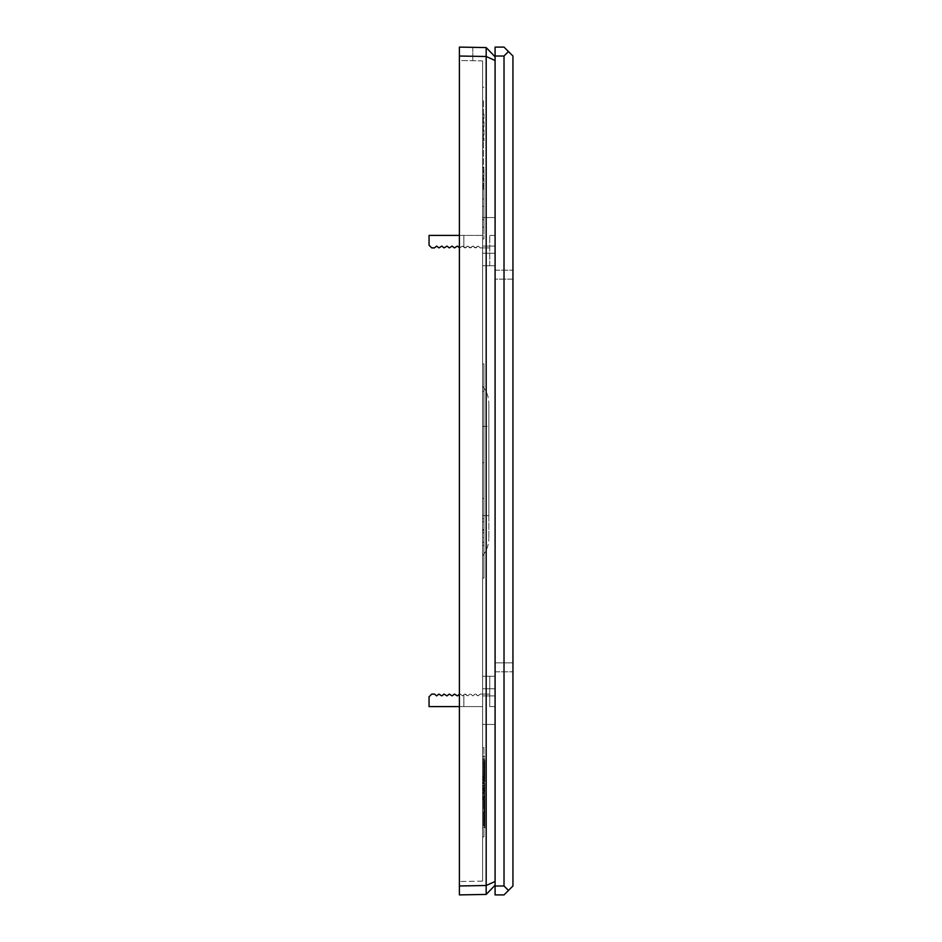 <?xml version="1.0" encoding="UTF-8"?>
<svg xmlns="http://www.w3.org/2000/svg" width="942" height="942" viewBox="0 0 942 942"><rect width="100%" height="100%" fill="white"/><g stroke="black" fill="none" stroke-linecap="round" stroke-linejoin="round"><path stroke-width="0.71" stroke-dasharray="4.71 3.53" d="M482.598 114.029L482.598 140.805L482.598 114.029M483.941 114.029L483.941 140.805L483.941 114.029M483.941 792.269L483.941 819.045L483.941 792.269M484.836 792.269L484.836 827.971L484.836 792.269M482.598 792.269L482.598 827.971L482.598 792.269M484.836 790.267L484.836 804.291L484.836 783.567L484.836 797.98L484.836 790.267L483.941 790.267L483.941 797.98L483.941 784.686L483.941 790.267L484.836 790.267M483.941 784.686L484.836 784.686L483.941 784.686L484.836 784.686L483.941 784.686L483.941 783.567L483.941 800.865L483.941 784.686M482.598 189.884L482.598 100.641L482.598 189.884L483.493 189.884L483.493 100.641L482.598 100.641L483.493 100.641L483.493 189.884L482.598 189.884M482.598 60.889L482.598 881.111L482.598 60.889L459.402 60.488L459.402 47.1L472.79 47.336L459.402 47.1L459.402 881.512L459.402 60.488L482.598 60.889M482.598 515.615L482.598 386.22L482.598 555.78L482.598 515.615L488.851 515.615L488.851 403.412L488.851 538.588L488.851 403.412L488.851 515.615L482.598 515.615M482.598 167.582L482.598 238.974L482.598 167.582L483.941 167.582L483.941 238.974L483.941 167.582L482.598 167.582M482.598 578.094L482.598 363.906L482.598 578.094L482.598 363.906L482.598 578.094L483.941 578.094L483.941 363.906L483.941 578.094L483.941 363.906L483.941 578.094L482.598 578.094M482.598 747.654L482.598 836.896L482.598 747.654L483.941 747.654L483.941 836.896L483.941 747.654L482.598 747.654M482.598 688.755L482.598 265.738L482.598 695.891L482.598 688.755L495.092 688.755L495.092 676.262L482.598 676.262L482.598 706.594L482.598 676.262L495.092 676.262L482.598 676.262L495.092 676.262L482.598 676.262L495.092 676.262L495.092 265.738L482.598 265.738L482.598 217.555L482.598 265.738L482.598 246.109L482.598 265.738L495.092 265.738L482.598 265.738L495.092 265.738L482.598 265.738L495.092 265.738L495.092 695.891L495.092 676.262L495.092 688.755L482.598 688.755M482.598 247.899L482.598 217.555L482.598 247.899L480.279 247.899L489.746 247.899L480.279 247.899L478.053 246.109L480.279 247.899L478.053 246.109L475.109 247.899L478.053 246.109L475.816 247.899L478.053 246.109L480.279 247.899L489.746 247.899L480.279 247.899L489.746 247.899L489.746 235.406L489.746 247.899L480.279 247.899L478.053 246.109L480.279 247.899L478.053 246.109L475.816 247.899L472.872 246.109L475.109 247.899L472.872 246.109L469.928 247.899L472.872 246.109L475.109 247.899L478.053 246.109L475.816 247.899L478.053 246.109L480.279 247.899L489.746 247.899L482.598 247.899M482.598 253.245L482.598 246.109L482.598 253.245L495.092 253.245L495.092 246.109L495.092 265.738L495.092 246.109L495.092 265.738L495.092 253.245L482.598 253.245M482.598 724.445L482.598 694.101L482.598 724.445L495.092 724.445L495.092 706.594L489.746 706.594L489.746 694.101L482.598 694.101L489.746 694.101L489.746 676.262L489.746 694.101L480.279 694.101L482.598 694.101L480.279 694.101L478.053 695.891L480.279 694.101L489.746 694.101L489.746 706.594L489.746 694.101L480.279 694.101L478.053 695.891L475.109 694.101L478.053 695.891L480.279 694.101L489.746 694.101L489.746 676.262L489.746 694.101L480.279 694.101L478.053 695.891L475.816 694.101L478.053 695.891L475.816 694.101L478.053 695.891L475.816 694.101L478.053 695.891L480.279 694.101L478.053 695.891L480.279 694.101L489.746 694.101L489.746 706.594L495.092 706.594L495.092 724.445L482.598 724.445L495.092 724.445L495.092 706.594L489.746 706.594L495.092 706.594L495.092 724.445L482.598 724.445M483.941 778.504L483.941 782.555L482.598 782.555L483.941 782.555L483.941 788.16L482.598 788.16L483.941 788.148L482.598 788.148L483.941 788.16L483.941 797.603L482.598 797.603L483.941 797.603L482.598 797.603L483.941 797.603L482.598 797.603L482.598 776.432L482.598 799.888L482.598 776.432L482.598 799.888L482.598 776.432L482.598 799.888L482.598 776.432L482.598 797.026L483.941 797.026L483.941 799.311L483.941 776.432L483.941 797.026L482.598 797.026L482.598 776.432L482.598 799.888L482.598 777.009L482.598 797.603L483.941 797.603L483.941 792.446L483.941 799.888L483.941 776.031L483.941 778.504L484.836 778.504L484.836 776.031L484.836 779.717L484.836 775.148L484.836 778.61L484.836 777.939L483.493 777.939L483.493 775.148L484.836 775.148L484.836 775.855L483.493 775.855L483.493 777.751L484.836 777.751M483.941 785.51L483.941 797.179L483.941 783.791L483.941 797.179L483.941 785.51L482.598 785.51L482.598 783.791L482.598 793.47L482.598 785.51L483.941 785.51L482.598 785.51L482.598 783.791L483.941 783.791L482.598 783.791L482.598 784.98L483.941 784.98L482.598 784.98L482.598 788.795L483.941 788.795L482.598 788.795L482.598 797.179L482.598 793.482L483.941 793.47L482.598 793.482L482.598 787.995L483.941 787.995L482.598 787.995L482.598 785.51L483.941 785.51M483.941 805.657L483.941 798.522L483.941 805.657L482.598 805.657L482.598 798.522L482.598 805.657M483.493 777.751L483.493 778.61L484.836 778.61L484.836 771.557L484.836 778.846L482.598 778.881L482.598 798.522L482.598 778.881L483.941 778.881L483.941 772.146L483.941 798.522L483.941 778.881L484.836 778.869L484.836 781.295L484.836 778.139L484.836 781.354L484.836 776.078L484.836 782.001L484.836 772.146L484.836 778.504M484.836 814.312L484.836 820.317L484.836 814.312L483.493 814.312L483.493 812.039L484.836 812.039M483.493 812.039L483.493 819.54L484.836 819.54L483.493 818.916L483.493 819.599L484.836 819.599L484.836 820.317L483.493 820.317L483.493 816.738L484.836 816.738M484.836 802.867L484.836 808.907L483.493 808.907L484.836 808.719L484.836 801.195L483.493 801.195L484.836 801.56L484.836 802.867L483.493 802.867L483.493 806.67L484.836 806.67M483.493 806.67L483.493 803.314L484.836 803.314L484.836 802.596L483.493 802.596L483.493 805.021L484.836 804.974L484.836 805.869L483.493 805.869L483.493 804.974L483.493 806.976L484.836 806.976L484.836 807.635L483.493 807.635L483.493 808.719L483.493 807.447L484.836 807.447M483.493 807.447L483.493 803.95L484.836 803.95L483.493 804.15L483.493 801.56L483.493 802.867M484.836 788.383L484.836 793.765L484.836 787.241L484.836 788.383L483.493 788.383L483.493 793.765L483.493 787.241L483.493 788.383L484.836 788.383M483.493 775.549L483.493 771.557L484.836 772.063L484.836 762.113L484.836 771.263L483.493 771.263L483.493 779.988L484.836 779.988L483.493 779.717L483.493 775.549L484.836 775.549M484.836 775.113L484.836 774.053L483.493 774.053L483.493 775.113L484.836 775.113M483.493 762.714L484.836 762.113L483.493 762.702L483.493 767.4L484.836 766.965L484.836 764.986L484.836 767.4L483.493 767.4L483.493 764.197L484.836 764.197L484.836 765.952L483.493 765.952L483.493 770.474L484.836 770.474L483.493 770.026L483.493 762.113L484.836 762.714M484.836 762.761L483.493 762.926L484.836 762.761M484.836 759.982L484.836 767.648L484.836 759.982L483.493 759.982L484.836 759.982M484.836 768.189L484.836 767.118L483.493 767.118L483.493 768.189L484.836 768.189M483.493 768.413L483.493 767.553L484.836 767.553L484.836 768.413L483.493 768.46L484.836 768.413M484.836 781.095L483.493 781.354L483.493 776.078L483.493 782.001L483.493 778.163L483.493 781.354L484.836 781.095M484.836 776.078L484.836 780.235L484.836 777.103L483.493 777.103L483.493 780.235L483.493 777.103L484.836 777.103L483.493 777.668L483.493 776.078L484.836 776.078M484.836 782.001L483.493 781.519L484.836 782.001M484.836 796.037L484.836 801.724L484.836 795.743L483.493 795.743L483.493 801.724L483.493 795.743L484.836 796.037M484.836 801.889L483.493 801.724L484.836 801.889M484.836 793.659L484.836 789.726L484.836 793.659L483.493 793.659L483.493 792.14L484.836 792.14M484.836 817.35L484.836 811.038L484.836 817.35L483.493 817.35L484.836 817.338M484.836 811.663L484.836 805.339L484.836 811.663L483.493 811.663M484.836 816.926L484.836 824.756L484.836 816.926L483.493 816.926L483.493 818.716L484.836 818.716M483.493 818.716L483.493 823.214L484.836 823.214L484.836 823.92L483.493 823.92L483.493 821.589L484.836 821.589M483.493 821.589L483.493 824.756L484.836 824.756L484.836 823.649L483.493 823.649L483.493 816.926M484.836 822.401L484.836 813.806L484.836 822.401L483.493 822.401L483.493 814.253L484.836 814.253M483.493 823.85L483.493 825.816L484.836 825.816L484.836 816.891L484.836 825.816L483.493 825.816L483.493 816.891L484.836 816.891L483.493 816.891L483.493 823.85L484.836 823.85M484.836 772.252L484.836 781.177L484.836 772.252L484.836 781.177L484.836 772.252L484.836 774.995L484.836 772.252L483.941 772.252L484.836 772.252M484.836 802.619L484.836 811.462L484.836 802.619L483.941 802.619L483.941 811.462L483.941 800.865L483.941 810.344L483.941 802.619L484.836 802.619M484.836 811.462L484.836 803.738L484.836 813.688L484.836 811.462L483.941 811.462L483.941 810.344L483.941 813.688L483.941 811.462L484.836 811.462L483.941 811.462M484.836 799.099L483.941 799.099L484.836 799.099M484.836 797.98L483.941 797.98L484.836 797.98L484.836 796.72L483.493 796.72L483.493 800.747L484.836 800.747L484.836 797.992L483.493 797.992L483.493 796.897L484.836 796.897L484.836 800.57L483.493 800.57L483.493 797.992M484.836 803.738L483.941 803.738L484.836 803.738M484.836 786.911L483.941 786.911L484.836 786.911M483.941 836.896L482.598 836.896L483.941 836.896M483.941 783.567L484.836 783.567M483.941 788.03L484.836 788.03M483.941 785.805L484.836 785.805M483.941 804.291L484.836 804.291M483.941 802.066L484.836 802.066M483.941 800.865L484.836 800.865L483.941 800.865M483.941 799.664L484.836 799.664M483.941 797.427L484.836 797.427M483.941 774.995L484.836 774.995L483.941 774.995M483.941 781.177L484.836 781.177M483.941 776.031L484.836 776.031L483.941 776.031M483.941 780.153L484.836 780.153L484.836 777.397L484.836 780.153L483.941 780.153M483.941 774.807L484.836 774.807L483.941 774.783M483.941 776.95L484.836 776.95L483.941 776.95M483.941 777.397L482.598 777.386M483.941 777.503L484.836 777.503M482.598 782.555L483.941 782.555L483.941 788.16L482.598 788.16L483.941 788.148L483.941 778.716L483.941 788.16L482.598 788.148L483.941 788.16L482.598 788.148L483.941 788.148L483.941 778.716L482.598 778.716L484.836 778.751M483.941 773.288L483.941 776.373L484.836 776.373L484.836 773.288L484.836 776.373L483.941 776.373L483.941 773.288L484.836 773.288L483.941 773.288M483.941 773.323L484.836 773.323M483.941 775.348L484.836 775.348L483.941 775.348M483.941 772.146L484.836 772.146M483.941 778.928L484.836 778.928M483.941 780.259L484.836 780.259M483.941 778.657L484.836 778.657L483.941 778.657M483.941 781.295L484.836 781.295M483.941 775.937L484.836 775.937M483.941 774.724L484.836 774.724M483.941 773.17L484.836 773.17M483.493 823.579L484.836 823.579M483.493 822.531L484.836 822.531M483.493 814.253L483.493 822.107L484.836 822.107M483.493 819.022L484.836 819.022M483.493 818.056L484.836 818.056M483.493 820.152L484.836 820.152M483.493 813.806L484.836 813.806M483.493 824.756L483.493 823.649L483.493 824.756M483.493 821.236L484.836 821.236M483.493 823.214L483.493 823.92L483.493 823.214M483.493 816.09L484.836 816.09M483.493 815.348L484.836 815.348M483.493 817.762L484.836 817.762M483.493 806.234L484.836 806.234M483.493 811.086L484.836 811.086L483.493 811.038M483.493 807.612L484.836 807.612M483.493 809.567L484.836 809.567M483.493 805.339L484.836 805.339M483.493 811.933L484.836 811.933M483.493 816.773L484.836 816.773M483.493 813.311L484.836 813.311M483.493 812.675L484.836 812.675M483.493 815.266L484.836 815.266M483.493 792.14L483.493 789.726L483.493 792.928L484.836 792.928M483.493 792.928L483.493 793.659M483.493 789.902L484.836 789.902M483.493 789.726L484.836 789.726M483.493 792.198L484.836 792.198M483.493 791.009L484.836 791.009M483.493 797.956L484.836 797.956M483.493 799.511L484.836 799.511M483.493 798.109L484.836 798.109M483.493 799.346L484.836 799.346M483.493 779.67L484.836 780.235L483.493 779.67M483.493 779.905L484.836 779.905M483.493 781.236L484.836 781.236M483.493 779.058L484.836 779.058M483.493 764.986L484.836 765.399L483.493 764.986M483.493 768.778L483.493 771.298L483.493 768.166L484.836 768.778L484.836 771.298L484.836 768.166L483.493 768.778M483.493 771.298L484.836 770.697L483.493 771.298M483.493 764.857L484.836 764.857L483.493 764.822L483.493 765.952L483.493 764.822M483.493 759.77L483.493 767.648L484.836 767.648L483.493 767.648L483.493 758.84L484.836 758.84L483.493 758.84L483.493 759.77L484.836 759.77M483.493 765.222L484.836 765.222M483.493 768.366L483.493 765.775L483.493 769.261L484.836 769.261L484.836 765.775L484.836 769.261L484.836 768.366L483.493 768.366M483.493 766.588L483.493 765.775L484.836 765.775L484.836 766.588L483.493 766.588M483.493 764.162L484.836 764.162M483.493 767.907L484.836 767.907L483.493 767.883M483.493 766.976L484.836 766.976M483.493 763.656L484.836 763.656M483.493 763.361L484.836 763.361M483.493 775.737L484.836 775.737M483.493 775.278L484.836 775.278M483.493 772.075L484.836 772.075M483.493 771.557L484.836 771.557M483.493 775.148L483.493 775.855L483.493 775.148M483.493 778.634L483.493 777.939L483.493 778.634L484.836 778.634M483.493 792.316L483.493 789.526L483.493 792.316L484.836 792.316L484.836 789.526L484.836 792.316M483.493 789.526L484.836 789.526L483.493 789.526M483.493 787.241L484.836 787.241L483.493 787.241M483.493 789.302L484.836 789.302M483.493 793.765L484.836 793.765L483.493 793.765M483.493 806.976L483.493 807.635L483.493 806.976L484.836 806.976M483.493 805.021L483.493 806.034L483.493 804.974L484.836 805.021M483.493 806.034L484.836 806.034M483.493 805.657L484.836 805.657M483.493 803.314L483.493 802.596L483.493 803.314M483.493 805.763L484.836 805.763M483.493 816.738L483.493 814.312M483.493 819.599L483.493 820.317L483.493 819.599M483.493 819.54L483.493 818.916L483.493 819.54M483.493 814.783L484.836 814.783M483.493 814.194L484.836 814.194M483.493 811.133L484.836 811.133M482.598 798.522L483.941 798.522L482.598 798.522M482.598 795.637L483.941 795.637L482.598 795.637L482.598 793.235L483.941 793.235L482.598 793.235L483.941 793.399L482.598 793.399L482.598 797.179L483.941 797.179L482.598 797.179L482.598 793.482L482.598 795.637M482.598 783.791L483.941 783.791L482.598 783.791M482.598 793.47L483.941 793.47L482.598 793.482M482.598 792.446L483.941 792.446L482.598 792.446M482.598 799.888L483.941 799.888L482.598 799.888M482.598 793.258L483.941 793.258L482.598 793.258M482.598 779.293L483.941 779.293L482.598 779.293M482.598 777.009L483.941 777.009L482.598 777.009M482.598 786.24L483.941 786.24L482.598 786.24M482.598 793.07L483.941 793.07L482.598 793.07M482.598 794.165L483.941 794.165L482.598 794.165M482.598 794.094L483.941 794.094L482.598 794.094M482.598 789.502L483.941 789.502M482.598 787.594L483.941 787.594M482.598 783.626L483.941 783.626M482.598 776.432L483.941 776.432M482.598 783.014L483.941 783.014L482.598 783.014M482.598 779.929L483.941 779.929M482.598 783.438L483.941 783.438M482.598 790.444L483.941 790.444M483.941 788.16L483.941 797.603L483.941 788.16L482.598 788.16M483.941 778.716L483.941 782.555M482.598 799.311L483.941 799.311L482.598 799.311M483.941 227.175L483.941 178.132L483.941 227.175L482.598 227.175L482.598 178.132L483.941 178.132L482.598 178.132L483.941 178.262L482.598 178.262L482.598 185.668L483.941 185.668L482.598 185.492L483.941 185.492L482.598 185.492L482.598 219.827L483.941 219.827L482.598 219.651L483.941 219.651L482.598 219.651L482.598 227.175L483.941 227.175L482.598 227.175L482.598 178.132L482.598 198.986L483.941 198.986L482.598 198.986L482.598 206.333L483.941 206.333L482.598 206.333L482.598 227.057L483.941 227.057L482.598 227.175L483.941 227.175M483.941 545.453L483.941 518.347L483.941 545.453L483.941 518.689L483.941 545.453L482.598 545.453L483.941 545.453L482.598 545.453L482.598 530.228L483.941 530.228L483.941 521.774L483.941 530.228L482.598 530.228L482.598 521.774L483.941 521.774L482.598 521.774L482.598 545.453L483.941 545.453L482.598 545.453L482.598 518.347L483.941 518.347L483.941 530.052L483.941 518.347L482.598 518.347L482.598 530.052L483.941 530.052L482.598 530.052L482.598 545.453L482.598 518.689L483.941 518.689L482.598 518.689L482.598 529.663L483.941 529.663L482.598 529.663L482.598 537.764L483.941 537.764L482.598 537.764L482.598 545.206L483.941 545.206L482.598 545.453L483.941 545.453L482.598 545.453L482.598 518.689L483.941 518.689L482.598 518.689L482.598 529.663L483.941 529.663L482.598 529.663L482.598 545.453L483.941 545.453L482.598 545.453L483.941 545.453L482.598 545.453L482.598 521.774L482.598 545.453L483.941 545.453L482.598 545.453L482.598 518.347L482.598 545.453L483.941 545.453M483.941 391.354L483.941 498.448L483.941 391.354L482.598 391.354L483.941 391.354L482.598 391.354L482.598 462.746L483.941 462.746L482.598 462.746L482.598 391.354L482.598 462.746L483.941 462.746L482.598 462.746L482.598 498.448L483.941 498.448L482.598 498.448L482.598 462.746L483.941 462.746L482.598 462.746L482.598 498.448L482.598 462.746L483.941 462.746L482.598 462.746L482.598 391.354L483.941 391.354M429.057 235.406L429.057 245.214L431.73 247.899L434.415 247.899L436.641 246.109L438.878 247.899L441.822 246.109L444.047 247.899L446.991 246.109L449.228 247.899L452.172 246.109L454.397 247.899L457.341 246.109L459.578 247.899L462.522 246.109L464.747 247.899L467.703 246.109L470.647 247.899L467.703 246.109L465.466 247.899L467.703 246.109L465.466 247.899L462.522 246.109L459.578 247.899L462.522 246.109L463.864 247.181L463.864 235.406L482.598 235.406L429.057 235.406L482.598 235.406L463.864 235.406L463.864 247.181L464.747 247.899L463.864 247.181L463.864 235.406L459.402 235.406L482.598 235.406L429.057 235.406L482.598 235.406L429.057 235.406L429.057 245.214L429.057 235.406L459.402 235.406L429.057 235.406L429.057 245.214L429.057 235.406L429.057 245.214L431.73 247.899L434.415 247.899L436.641 246.109L434.415 247.899L431.73 247.899L429.057 245.214L429.057 235.406M459.402 235.406L459.402 247.758L459.402 235.406L463.864 235.406L463.864 247.181L463.864 235.406L463.864 247.181L462.522 246.109L463.864 247.181L463.864 235.406L463.864 247.181L464.747 247.899L462.522 246.109L460.297 247.899L457.341 246.109L454.397 247.899L457.341 246.109L460.297 247.899L462.522 246.109L459.402 247.758L459.402 235.406L459.402 247.758L457.341 246.109L454.397 247.899L452.172 246.109L449.935 247.899L452.172 246.109L455.116 247.899L457.341 246.109L455.116 247.899L452.172 246.109L449.228 247.899L452.172 246.109L449.935 247.899L446.991 246.109L444.765 247.899L446.991 246.109L449.935 247.899L446.991 246.109L444.047 247.899L446.991 246.109L444.765 247.899L441.822 246.109L439.584 247.899L441.822 246.109L444.765 247.899L441.822 246.109L438.878 247.899L441.822 246.109L439.584 247.899L436.641 246.109L439.584 247.899L436.641 246.109L434.415 247.899L436.641 246.109L434.415 247.899L431.73 247.899L434.415 247.899L431.73 247.899L429.057 245.214L431.73 247.899L429.057 245.214L431.73 247.899L434.415 247.899L436.641 246.109L438.878 247.899L436.641 246.109L438.878 247.899L441.822 246.109L444.047 247.899L441.822 246.109L444.047 247.899L446.991 246.109L449.228 247.899L446.991 246.109L449.228 247.899L452.172 246.109L454.397 247.899L452.172 246.109L454.397 247.899L457.341 246.109L459.578 247.899L462.522 246.109L464.747 247.899L467.703 246.109L469.928 247.899L467.703 246.109L469.928 247.899L472.872 246.109L475.109 247.899L472.872 246.109L470.647 247.899L472.872 246.109L470.647 247.899L467.703 246.109L465.466 247.899L467.703 246.109L465.466 247.899L462.522 246.109L459.578 247.899L457.341 246.109M495.092 235.406L489.746 235.406L489.746 247.899L489.746 235.406L495.092 235.406L495.092 217.555L495.092 235.406L489.746 235.406L495.092 235.406L495.092 217.555L482.598 217.555L495.092 217.555L495.092 235.406M495.092 217.555L482.598 217.555L495.092 217.555M469.928 247.899L467.703 246.109L469.928 247.899M475.109 247.899L472.872 246.109L475.109 247.899M469.928 694.101L467.703 695.891L469.928 694.101L467.703 695.891L464.747 694.101L467.703 695.891L469.928 694.101L467.703 695.891L465.466 694.101L467.703 695.891L465.466 694.101L467.703 695.891L465.466 694.101L467.703 695.891L469.928 694.101M457.341 695.891L460.297 694.101L462.522 695.891L460.297 694.101L462.522 695.891L460.297 694.101L457.341 695.891L455.116 694.101L457.341 695.891L455.116 694.101L457.341 695.891L455.116 694.101L452.172 695.891L449.228 694.101L452.172 695.891L449.935 694.101L452.172 695.891L454.397 694.101L452.172 695.891L449.935 694.101L446.991 695.891L444.047 694.101L446.991 695.891L444.765 694.101L446.991 695.891L449.228 694.101L446.991 695.891L444.765 694.101L441.822 695.891L438.878 694.101L441.822 695.891L439.584 694.101L441.822 695.891L444.047 694.101L441.822 695.891L439.584 694.101L436.641 695.891L434.415 694.101L431.73 694.101L434.415 694.101L431.73 694.101L434.415 694.101L436.641 695.891L434.415 694.101L436.641 695.891L438.878 694.101L436.641 695.891L434.415 694.101L431.73 694.101L434.415 694.101L431.73 694.101L429.057 696.786L429.057 706.594L482.598 706.594L463.864 706.594L463.864 694.819L464.747 694.101L463.864 694.819L463.864 706.594L482.598 706.594L463.864 706.594L463.864 694.819L464.747 694.101L463.864 694.819L463.864 706.594L459.402 706.594L482.598 706.594L429.057 706.594L429.057 696.786L429.057 706.594L482.598 706.594L429.057 706.594L429.057 696.786L431.73 694.101L429.057 696.786L431.73 694.101L429.057 696.786L429.057 706.594L429.057 696.786L429.057 706.594L463.864 706.594L459.402 706.594L459.578 694.101L457.341 695.891L455.116 694.101L457.341 695.891L459.578 694.101L459.402 706.594M459.402 885.975L459.402 894.9L486.178 894.429L486.178 885.504L459.402 885.975L459.402 56.025L486.178 56.496L486.178 885.504L495.092 881.488L495.092 885.197L486.178 894.429M486.178 47.571L495.092 56.803L495.092 60.512L486.178 56.496L486.178 47.571L459.402 47.1L459.402 56.025M482.598 881.111L459.402 881.512L482.598 881.111M495.092 60.512L495.092 56.803M495.092 885.197L495.092 881.488M470.647 694.101L472.872 695.891L475.109 694.101L472.872 695.891L470.647 694.101L472.872 695.891L475.109 694.101L472.872 695.891L470.647 694.101M489.746 265.738L489.746 247.899L489.746 265.738M475.109 694.101L472.872 695.891L475.109 694.101M464.747 694.101L462.522 695.891L460.297 694.101L462.522 695.891L463.864 694.819L463.864 706.594L463.864 694.819L462.522 695.891L460.297 694.101L462.522 695.891L463.864 694.819L463.864 706.594L463.864 694.819L462.522 695.891L464.747 694.101M454.397 694.101L452.172 695.891L449.935 694.101L452.172 695.891L454.397 694.101M449.228 694.101L446.991 695.891L444.765 694.101L446.991 695.891L449.228 694.101M444.047 694.101L441.822 695.891L439.584 694.101L441.822 695.891L444.047 694.101M438.878 694.101L436.641 695.891L434.415 694.101L436.641 695.891L438.878 694.101M429.057 696.786L431.73 694.101L429.057 696.786M472.79 47.336L472.79 60.724L472.79 47.336M483.941 238.974L482.598 238.974L483.941 238.974M483.941 363.906L482.598 363.906L483.941 363.906M482.598 542.133L482.598 532.76L482.598 542.368L482.598 532.76L482.598 542.133L483.941 542.368L483.941 532.76L483.941 542.368L482.598 542.368L483.941 542.368L483.941 532.76L482.598 532.76L483.941 532.76L483.941 537.658L482.598 537.658L483.941 537.658L483.941 542.133L482.598 542.133M483.941 542.368L482.598 542.368L483.941 542.368M483.941 532.76L482.598 532.76L483.941 532.76M495.092 695.891L482.598 695.891L495.092 695.891M482.598 246.109L495.092 246.109L482.598 246.109M495.092 885.975L495.092 894.9L504.017 894.9L508.48 890.437L504.017 885.975L495.092 885.975L495.092 56.025L504.017 56.025L504.017 885.975M508.48 890.437L512.943 885.975L512.943 56.025L504.017 47.1L495.092 47.1L495.092 56.025M512.943 662.874L512.943 279.126L512.943 671.799L512.943 662.874L495.092 662.874L495.092 279.126L495.092 671.799L495.092 662.874L512.943 662.874M512.943 279.126L512.943 270.201L512.943 279.126L495.092 279.126L495.092 270.201L495.092 279.126L512.943 279.126M495.092 671.799L512.943 671.799L495.092 671.799M495.092 270.201L512.943 270.201L495.092 270.201M508.48 51.563L504.017 56.025M483.941 791.374L484.836 791.374L483.941 791.374M483.941 810.344L484.836 810.344L483.941 810.344M483.493 819.199L484.836 819.199M483.493 819.281L484.836 819.281M483.493 814.901L484.836 814.901M483.493 815.854L484.836 815.854M482.598 785.251L483.941 785.251L482.598 785.251M482.598 426.385L488.851 426.385L482.598 426.385M482.598 530.228L483.941 530.228L482.598 530.228M482.598 530.052L483.941 530.052L482.598 530.052M483.941 87.265L482.598 87.265M483.941 814.583L484.836 814.583M484.836 756.579L482.598 756.579M484.836 819.045L483.941 819.045M483.941 813.688L484.836 813.688M484.836 827.971L482.598 827.971M484.836 825.074L483.493 825.074M484.836 824.109L483.493 824.109M484.836 795.578L483.493 795.578M484.836 783.073L483.493 783.073M484.836 775.607L483.493 775.607M484.836 782.025L483.493 782.025M484.836 780.577L483.493 780.577M484.836 776.773L483.493 776.773M484.836 767.012L483.493 767.012M484.836 772.57L483.493 772.57M484.836 763.75L483.493 763.75M484.836 764.751L483.493 764.751M484.836 767.636L483.493 767.636M484.836 771.592L483.493 771.592M484.836 761.689L483.493 761.689M484.836 764.445L483.493 764.445M484.836 769.496L483.493 769.496M484.836 773.629L483.493 773.629M484.836 778.822L483.493 778.822M484.836 803.691L483.493 803.691M484.836 807.812L483.493 807.812M484.836 804.762L483.493 804.762M484.836 802.337L483.493 802.337M484.836 820.835L483.493 820.835M484.836 819.846L483.493 819.846M483.941 769.955L484.836 769.955M482.598 555.78C486.696 550.787 488.78 545.053 488.851 538.588C488.78 545.053 486.696 550.787 482.598 555.78M482.598 386.22C486.696 391.213 488.78 396.947 488.851 403.412C488.78 396.947 486.696 391.213 482.598 386.22M483.941 140.805L482.598 140.805M482.598 219.827L483.941 219.827L482.598 219.827"/><path stroke-width="1.41" d="M459.402 235.406L429.057 235.406L429.057 245.214L431.73 247.899L434.415 247.899L436.641 246.109L438.878 247.899L441.822 246.109L444.047 247.899L446.991 246.109L449.228 247.899L452.172 246.109L454.397 247.899L457.341 246.109L459.402 247.758L457.341 246.109M459.402 706.594L429.057 706.594L429.057 696.786L431.73 694.101L434.415 694.101L436.641 695.891L438.878 694.101L441.822 695.891L444.047 694.101L446.991 695.891L449.228 694.101L452.172 695.891L454.397 694.101L457.341 695.891L459.402 694.242L457.341 695.891M495.092 885.197L486.178 894.429L459.402 894.9L459.402 885.975L486.178 885.504L486.178 56.496L459.402 56.025L459.402 885.975M459.402 56.025L459.402 47.1L486.178 47.571L495.092 56.803M486.178 894.429L486.178 885.504L495.092 881.488M495.092 60.512L486.178 56.496L486.178 47.571M504.017 885.975L508.48 890.437L504.017 894.9L495.092 894.9L495.092 885.975L504.017 885.975L504.017 56.025L495.092 56.025L495.092 885.975M495.092 56.025L495.092 47.1L504.017 47.1L512.943 56.025L512.943 885.975L508.48 890.437M504.017 56.025L508.48 51.563"/></g></svg>
